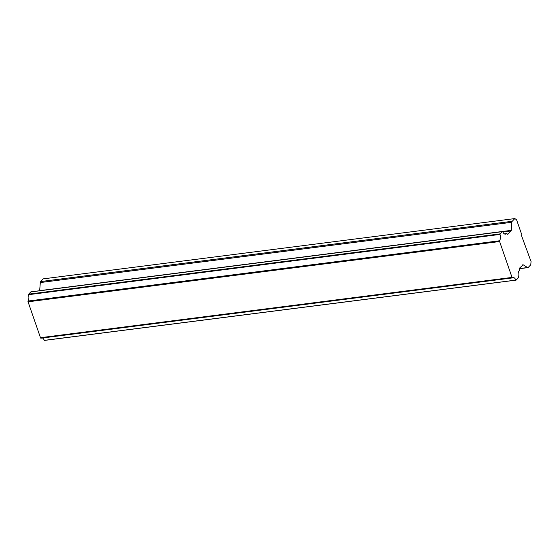 <?xml version="1.0" encoding="UTF-8"?>
<svg xmlns="http://www.w3.org/2000/svg" width="559" height="559" viewBox="0 0 559 559"><rect width="100%" height="100%" fill="white"/><g stroke="black" fill="none" stroke-linecap="round" stroke-linejoin="round"><path stroke-width="0.84" d="M522.728 264.819A1.034 0.524 -97.3 0 1 522.917 264.714A1.034 0.524 -97.3 0 1 523.126 264.77L519.618 268.075A1.034 0.524 -97.3 0 0 519.409 268.662L519.248 270.689A5.171 2.627 82.7 0 0 519.192 270.738A5.171 2.627 82.7 0 0 518.528 277.285A1.034 0.524 -97.3 0 1 518.319 277.83L516.216 280.038A1.034 0.524 -97.3 0 1 516.027 280.136A1.034 0.524 -97.3 0 1 515.845 280.101A5.171 2.627 82.7 0 0 513.148 277.557A5.171 2.627 82.7 0 0 512.365 277.921A1.034 0.524 -97.3 0 1 512.037 277.418L499.606 241.523A1.034 0.524 -97.3 0 1 499.508 240.782A5.171 2.627 82.7 0 0 500.026 234.417A1.034 0.524 -97.3 0 1 500.228 233.865L502.331 231.664A1.034 0.524 -97.3 0 1 502.52 231.559A1.034 0.524 -97.3 0 1 502.709 231.601A5.171 2.627 82.7 0 0 505.399 234.144A5.171 2.627 82.7 0 0 506.391 233.571L507.9 234.214L511.003 230.965L502.876 231.999M499.606 241.523L28.055 301.804L40.479 337.692A1.034 0.524 82.7 0 0 40.807 338.195L512.365 277.921M39.647 290.729A1.034 0.524 82.7 0 0 39.661 290.652L511.212 230.371L511.869 222.272A1.726 0.873 -97.3 0 1 512.226 221.287L514.804 218.583L516.558 219.68L521.295 233.376L521.184 234.752L531.05 261.542L530.791 264.749L528.213 267.454A1.726 0.873 -97.3 0 1 527.899 267.628A1.726 0.873 -97.3 0 1 527.542 267.537L523.126 264.77M511.212 230.371A1.034 0.524 -97.3 0 1 511.003 230.965M507.9 234.214A1.034 0.524 -97.3 0 1 507.712 234.319A1.034 0.524 -97.3 0 1 507.502 234.263M515.845 280.101L44.287 340.375A1.034 0.524 82.7 0 0 44.475 340.417A1.034 0.524 82.7 0 0 44.643 340.333M44.287 340.375A5.171 2.627 82.7 0 0 42.442 337.992M28.055 301.804A1.034 0.524 -97.3 0 1 27.95 301.063A5.171 2.627 82.7 0 0 28.467 294.691L500.026 234.417M31.15 291.875A1.034 0.524 82.7 0 0 30.969 291.84A1.034 0.524 82.7 0 0 30.78 291.938L28.677 294.146A1.034 0.524 82.7 0 0 28.467 294.691M39.661 290.652L40.318 282.554A1.726 0.873 82.7 0 1 40.667 281.568L43.246 278.864L514.804 218.583M499.508 240.782L27.95 301.063M504.295 233.844L506.391 233.571M40.479 337.692L512.037 277.418M30.78 291.938L502.331 231.664M500.228 233.865L28.677 294.146M40.667 281.568L512.226 221.287M519.416 268.579L527.542 267.537M511.869 222.272L40.318 282.554M502.52 231.559L30.969 291.84M516.027 280.136L44.475 340.417M527.899 267.628L519.409 268.711"/></g></svg>
